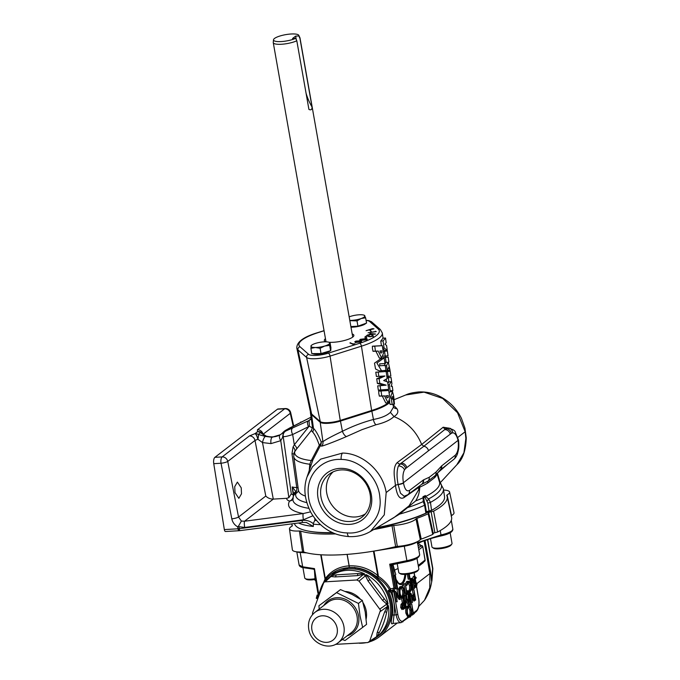 <?xml version="1.0" encoding="UTF-8"?>
<svg xmlns="http://www.w3.org/2000/svg" width="680" height="680" viewBox="0 0 680 680"><rect width="100%" height="100%" fill="white"/><g stroke="black" fill="none" stroke-linecap="round" stroke-linejoin="round"><path stroke-width="1.02" d="M455.269 455.217A5.219 4.564 52.2 0 1 453.696 459.442L440.156 470.058L435.157 475.617L428.077 481.066L421.473 484.44A5.219 4.667 -118.6 0 0 423.657 479.808L429.258 477.267L436.008 472.073L441.685 465.868L455.269 455.217C457.827 452.54 458.796 447.797 458.159 440.98L458.099 440.631C456.85 435.574 455.056 432.956 452.71 432.786A5.219 4.726 -92 0 0 447.822 428.017L447.822 428.017A5.219 4.726 -92 0 0 447.721 428.026L444.669 429.641L447.822 428.017C452.65 429.182 455.141 430.584 455.311 432.233L458.507 440.037A5.219 1.165 -11.6 0 1 458.099 440.631M429.258 477.267A5.219 4.692 -115.2 0 1 428.077 481.066A2.609 2.133 -121.2 0 0 427.652 482.962A2.609 2.133 -121.2 0 0 427.669 483.046A73.483 18.122 170 0 1 419.721 487.194L418.837 487.373A2.609 2.244 54.4 0 1 418.957 486.327M426.309 512.388L425.875 513.137L424.6 505.257A76.542 18.878 170 0 1 399.653 514.097L415.607 500.964C418.217 496.927 419.585 492.337 419.721 487.194A2.609 1.836 65.3 0 1 419.704 487.11A2.609 1.836 65.3 0 1 419.815 485.681M437.036 473.492A2.609 2.508 -162.7 0 0 437.087 473.833A73.483 18.122 170 0 1 434.656 477.658L427.669 483.046M436.008 472.073A5.219 4.394 -137.6 0 1 435.157 475.617A2.609 2.405 -137 0 0 434.656 477.658M381.625 350.948C382.245 352.554 381.854 353.175 380.46 352.793L379.984 350.965L381.863 350.854M381.242 353.048L380.46 352.793M388.025 395.769C388.646 397.366 388.254 397.987 386.844 397.613L386.368 395.786L388.263 395.675M387.634 397.868L386.844 397.613M379.618 365.78L385.245 365.406L385.942 370.345L381.514 370.719L376.907 363.026L383.07 358.598L384.285 358.555L384.982 363.536L379.627 363.859L379.839 365.789L384.37 365.483M388.067 402.815L384.523 395.853L381.76 396.015L381.08 390.873L388.705 390.473L389.912 397.962L388.067 402.815L385.764 402.951L382.457 396.414M381.76 396.015L379.346 396.151L378.811 393.644L378.666 391.017L381.08 390.873M381.675 357.995L378.156 351.033L375.436 351.195L374.748 346.052L382.304 345.652L383.512 353.141L381.675 357.995L379.372 358.13L376.091 351.628M375.436 351.186L373.031 351.33L372.495 348.815L372.351 346.197L374.748 346.052M310.454 411.927A41.233 10.175 -10 0 0 310.437 412.777A41.233 10.175 -10 0 0 311.559 414.673L320.203 422.254A13.855 3.417 -10 0 0 340.45 421.065L371.841 411.137A41.233 10.175 -10 0 0 389.708 402.509L390.133 404.455L392.19 404.404L390.839 396.296L392.522 391.637L393.669 396.176L394.476 404.175L393.414 396.491L392.275 396.678L392.675 399.423L392.64 398.259L393.168 398.14L394.009 404.226L392.19 404.404M389.708 402.509L389.266 402.534A40.749 10.056 -10 0 1 360.06 414.154M389.257 402.058A41.055 10.132 170 0 0 389.572 401.761L389.776 400.809M389.122 392.589L390.133 391.782L392.522 391.637M339.736 468.392A29.342 25.712 -127.6 0 0 318.01 497.956A29.342 25.712 -127.6 0 0 349.613 524.39A29.342 25.712 -127.6 0 0 371.339 494.827A29.342 25.712 -127.6 0 0 339.736 468.392M341.02 469.923A27.013 23.672 -127.6 0 0 330.14 473.543A27.013 23.672 -127.6 0 0 322.813 503.268A27.013 23.672 -127.6 0 0 350.115 521.483A27.013 23.672 -127.6 0 0 363.035 516.298A27.013 23.672 -127.6 0 0 367.719 486.812A27.013 23.672 -127.6 0 0 341.02 469.923M333.089 471.886A26.596 23.307 -127.6 0 0 329.29 500.777A26.596 23.307 -127.6 0 0 355.376 516.979A26.596 23.307 -127.6 0 0 365.398 513.867M235.008 492.609L234.736 486.625L237.388 482.094L241.23 487.815L241.494 493.808L238.841 498.338L235.008 492.609M365.849 323.349A9.52 2.346 170 0 1 353.056 327.139A9.52 2.346 170 0 1 350.99 327.173M296.811 40.783A13.566 3.349 170 0 1 281.444 44.259A13.566 3.349 170 0 1 273.258 42.627A13.566 3.349 170 0 1 273.25 42.398L273.504 39.797A12.869 3.171 -10 0 0 281.274 41.565A12.869 3.171 -10 0 0 295.707 38.335L296.811 40.783L308.916 109.42C311.032 110.381 312.077 109.573 312.043 107.007L299.94 38.377L298.834 35.93A12.869 3.171 -10 0 0 298.792 35.334A12.869 3.171 -10 0 0 291.1 34A12.869 3.171 -10 0 0 273.504 39.797M298.792 35.334L299.914 37.697A13.566 3.349 170 0 1 299.982 37.91A13.566 3.349 170 0 1 299.94 38.377M330.777 349.188L330.879 349.767A9.52 2.346 170 0 1 330.616 350.489M330.344 350.761A9.52 2.346 170 0 1 316.548 354.254A9.52 2.346 170 0 1 312.579 353.625M352.189 333.974A14.994 3.697 170 0 1 353.863 335.274A14.994 3.697 170 0 1 352.725 337.076A14.994 3.697 170 0 1 329.01 342.286M224.34 529.592L237.975 528.793A2.609 1.079 86.6 0 0 237.983 528.879A2.609 1.079 86.6 0 0 239.13 530.715L225.505 531.513A2.609 1.079 -93.4 0 1 224.357 529.678A2.609 1.079 -93.4 0 1 224.34 529.592L213.749 463.675A5.219 2.159 -93.4 0 1 214.897 457.334L277.431 409.207A5.219 2.159 -93.4 0 1 278.001 408.977L285.277 408.552A5.219 2.159 -93.4 0 0 284.699 408.782L277.431 409.207M425.391 495.541L425.043 496.808A2.609 0.773 37.2 0 1 424.464 496.009A73.848 18.215 170 0 0 425.391 495.541L425.637 496.485L428.578 498.958L430.466 502.367A76.542 18.878 170 0 0 443.428 488.81L444.541 496.8A76.253 18.81 170 0 1 431.553 510.34L430.466 502.367A2.609 0.663 172.2 0 1 427.796 502.988L424.906 497.131A2.609 0.62 41 0 1 424.209 496.128A73.848 18.215 170 0 1 423.963 496.256A73.848 18.215 170 0 1 422.994 496.714L423.58 497.531A2.609 2.286 127 0 1 423.963 496.256M332.562 532.593A76.253 18.81 170 0 1 294.423 523.524M313.301 524.161L313.335 526.465L306.433 522.486L302.736 522.444A2.609 0.451 82.6 0 1 302.048 520.557A2.609 0.451 82.6 0 1 302.03 520.472C306.204 519.885 309.935 520.931 313.225 523.6L313.301 524.161A76.542 18.878 170 0 0 320.552 524.663M307.062 476.901C303.161 488.096 304.538 500.123 311.185 513.009C316.88 522.248 323.901 528.726 332.256 532.448C336.421 534.608 342.031 535.993 349.078 536.596L349.078 536.596C357.187 536.962 364.539 535.117 371.144 531.054L393.899 517.65L409.046 505.869L418.642 489.821L418.837 487.373L404.048 497.565C399.823 499.919 396.958 495.864 395.462 485.392L394.298 475.906C393.754 469.217 394.8 464.721 397.426 462.425L421.659 444.465C416.287 431.23 407.056 421.931 393.983 416.585C390.209 420.087 384.234 422.807 376.031 424.753L361.93 429.675L346.519 436.543C336.498 440.946 322.915 446.097 321.708 446.106L320.229 445.901L312.876 459.918L307.062 476.901L312.451 466.812L320.722 459.111L342.516 453.067C362.712 453.194 383.027 471.546 386.172 492.541L384.285 514.862L370.404 531.505M448.417 463.556L437.385 473.101A2.609 2.321 -129.8 0 0 437.385 473.101L440.215 482.749M465.868 438.43L465.162 431.749L457.529 412.743L442.706 398.446L424.039 392.139L405.697 394.986C408.62 393.533 412.998 392.513 418.837 391.935C430.618 391.484 441.21 395.454 450.611 403.852C455.158 408.051 458.779 412.921 461.482 418.48L464.942 428.162L466.25 437.801A5.219 1.598 178.3 0 1 465.868 438.43L463.913 452.787L456.883 464.721L440.13 482.842M281.809 433.687L280.16 434.792L272.349 437.104L265.464 436.296L260.542 432.659L258.213 434.444A5.219 1.946 106.6 0 1 257.848 439.212A5.219 1.649 -104.9 0 0 255.127 433.576L257.457 431.783A5.219 4.734 -66.5 0 1 260.414 431.978L260.414 431.978A5.219 5.219 0 0 1 262.574 433.721L262.574 433.721A5.219 3.434 144.3 0 0 260.542 432.659A5.219 4.573 52.4 0 0 257.457 431.783L257.448 429.76L284.699 408.782A5.219 4.573 -127.6 0 1 290.284 413.312L263.041 434.274A5.219 4.573 -127.6 0 0 257.448 429.76M311.049 417.188L289.825 427.933L285.132 430.593L284.019 431.451L285.846 430.993A5.219 5.185 115.2 0 0 283.177 436.407L280.755 440.683L270.988 443.606L262.497 442.569L257.848 439.212L255.008 440.462L227.749 461.44A5.219 1.054 169 0 1 221.025 463.241A5.219 2.159 -93.4 0 1 222.165 456.909A5.219 4.573 52.4 0 1 227.749 461.44L238.535 517.029L265.786 496.052L255.008 440.462A5.219 4.573 52.4 0 0 249.424 435.931L255.127 433.576A5.219 4.573 52.4 0 1 258.213 434.444L265.285 436.433L272.136 437.274L280.015 434.911L281.69 433.78M281.656 433.806L284.019 431.451M347.327 532.916C366.588 534.557 382.594 517.905 379.899 497.76C378.751 478.057 360.179 459.476 341.164 459.433C322.15 458.329 306.017 474.623 308.32 494.708C309.332 514.624 328.262 532.806 347.327 532.916A5.219 2.023 -87.4 0 0 349.078 536.596M265.285 436.433A5.219 1.649 106.8 0 0 262.497 442.569L273.292 499.103C270.308 499.086 267.801 498.075 265.786 496.052M238.519 526.141L241.392 521.05L244.536 521.229A5.219 0.901 82.6 0 0 244.69 527.442L238.935 526.677L238.519 526.141L237.643 526.796L237.975 528.793L239.267 528.666A2.609 0.451 82.6 0 0 239.283 528.751A2.609 0.451 82.6 0 0 239.963 530.638L302.736 522.444M433.627 509.184A74.766 18.445 170 0 1 375.972 528.113M431.553 510.34L429.054 511.037A2.609 0.646 -10 0 0 428.995 511.037A74.766 18.445 170 0 1 426.462 512.295M430.508 538.688L431.962 546.933A10.191 2.516 -10 0 0 432.403 547.502A10.191 2.516 -10 0 0 438.098 548.156A10.191 2.516 -10 0 0 451.8 544.085A10.191 2.516 -10 0 0 452.021 543.396L450.16 532.814M451.8 544.085L450.993 545.164A9.171 2.261 170 0 1 438.66 548.828A9.171 2.261 170 0 1 433.534 548.241L432.403 547.502M302.923 567.621L304.75 577.991A10.191 2.516 -10 0 0 305.192 578.561A10.191 2.516 -10 0 0 308.431 579.241A10.191 2.516 -10 0 0 314.959 578.74M315.019 579.479A9.171 2.261 170 0 1 309.238 579.913A9.171 2.261 170 0 1 306.323 579.3L305.192 578.561M397.214 563.652L398.769 572.475A10.191 2.516 -10 0 0 399.211 573.044A10.191 2.516 -10 0 0 401.752 573.69A10.191 2.516 -10 0 0 411.663 572.679A10.191 2.516 -10 0 0 418.616 569.627A10.191 2.516 -10 0 0 418.837 568.939L416.967 558.356M418.616 569.627L417.8 570.707A9.171 2.261 170 0 1 411.553 573.452A9.171 2.261 170 0 1 402.628 574.362A9.171 2.261 170 0 1 400.341 573.784L399.211 573.044M364.463 574.2L357.391 575.629L335.163 576.929L330.956 576.521L331.339 575.773L336.115 574.855L357.637 573.588L364.548 573.827L363.834 574.77L364.879 575.288L366.129 574.608L388.059 603.832L387.073 604.869L387.277 606.016L388.365 605.565L386.656 612.263C385.135 619.659 382.704 626.399 379.346 632.468L377.085 636.744L375.02 638.206M312.536 614.584L312.536 612.927L323.85 582.369L325.125 581.833L356.796 579.981L359.065 581.102L380.511 610.198L369.656 641.189L367.829 642.558L335.529 644.36M376.575 637.101L377.094 632.817L384.642 611.949L387.991 605.548M375.624 637.832L376.881 636.998A38.276 33.541 -127.6 0 0 390.056 603.389A38.276 33.541 -127.6 0 0 365.789 572.16A38.276 33.541 -127.6 0 0 330.284 576.453L328.695 577.873A38.123 33.405 52.4 0 1 330.072 576.725L329.851 576.92M392.947 623.441L392.87 623.5C390.957 624.886 390.787 622.106 392.351 615.162C393.584 606.823 392.181 598.655 388.161 590.648L389.47 589.645C386.572 584.86 382.67 580.839 377.757 577.601L376.635 576.767C368.195 570.069 358.964 566.976 348.942 567.477L331.143 574.082A39.559 34.663 -127.6 0 0 319.736 591.932M359.219 643.229A39.559 34.663 -127.6 0 0 361.93 643.178A39.559 34.663 -127.6 0 0 366.205 642.651M369.393 641.877A39.559 34.663 -127.6 0 0 379.398 636.777A39.559 34.663 -127.6 0 0 388.161 593.368A39.559 34.663 -127.6 0 0 348.619 567.673A39.559 34.663 -127.6 0 0 331.143 574.082M418.71 606.5L424.473 600.304L429.769 587.809L429.887 573.563L416.925 583.534M417.528 542.623L441.031 534.931C446.08 533.774 449.684 532.423 451.843 530.876L452.871 529.295L451.299 520.37M393.236 565.539L395.769 574.549L395.267 574.932L397.613 588.208L396.95 588.718L394.604 575.442L394.111 575.824L393.236 565.539L391.255 565.99L389.716 564.188L406.827 560.685C412.335 559.512 416.279 558.093 418.65 556.418L419.688 554.837L417.367 541.713M332.299 595.68L333.217 594.975A21.735 19.049 52.4 0 1 334.118 594.328M319.192 609.059L318.928 605.752L336.566 592.62L358.436 603.432L360.017 615.817L362.652 627.385L345.015 640.517L342.337 639.514M388.475 402.73A41.055 10.132 170 0 1 388.263 402.892A41.055 10.132 170 0 1 371.637 410.49L340.247 420.418A13.668 3.375 170 0 1 320.263 421.591L311.627 414.01A41.055 10.132 170 0 1 310.53 412.301L296.811 348.083A43.418 10.71 170 0 0 297.968 349.894L311.627 414.01M388.705 390.473L386.512 390.626M378.309 390.107L377.714 385.875L383.885 385.288L377.375 383.444L376.72 378.802L382.653 376.116L376.388 376.482L375.793 372.215L386.138 371.493L387.149 378.599L383.69 380.562L387.634 381.947L388.688 389.368L378.309 390.107M381.99 370.685L379.176 370.855L375.547 368.993L374.501 363.162L380.783 358.734L383.07 358.598M382.304 345.661L380.111 345.805M383.061 340.944L385.534 338.028L386.18 342.661L384.94 344.19L386.572 345.44L387.251 350.319L384.055 347.93L383.061 340.944L380.766 341.079L383.044 338.173L382.33 333.004A43.418 10.71 170 0 1 379.015 338.138A43.418 10.71 170 0 1 361.437 346.179L371.637 410.49M385.534 338.028L383.044 338.173M387.251 350.319L384.761 350.472L382.849 348.585M384.055 347.93L382.755 348.007M385.416 357.45L388.212 357.161L388.892 362.006L388.331 362.236L390.065 370.438L388.781 367.268L387.32 370.778L386.572 365.534L388.144 362.329L386.113 362.304L385.416 357.45L383.12 357.578L385.713 357.306L385.543 356.031M388.212 357.161L385.713 357.306M388.144 362.329L384.846 362.44M386.113 362.304L384.837 362.38M386.572 365.534L385.296 365.611M384.276 365.67L385.781 362.466M387.32 370.778L385.024 370.914L384.957 370.447M390.065 370.438L387.532 370.379M384.531 351.279L387.345 350.965L388.025 355.81L385.22 356.056L384.531 351.279L383.256 351.356M387.345 350.965L384.854 351.109L384.761 350.472M383.256 351.322L384.854 351.109M385.22 356.056L383.333 356.167M387.43 371.552L390.175 371.238L390.855 376.082L388.11 376.329L387.43 371.552L386.155 371.62M390.175 371.238L387.676 371.382L387.566 370.583M386.147 371.586L387.676 371.382M388.11 376.329L386.835 376.405M388.297 377.621L391.051 377.459L391.918 383.648L391.17 386.385L392.284 386.257L392.887 390.592L390.167 390.728L389.308 384.736L391.153 381.607L388.918 381.981L388.297 377.621L387.022 377.697L388.543 377.604L388.365 376.312M388.918 381.981L387.642 382.058M389.308 384.736L388.042 384.812M387.88 383.699L388.688 381.999M392.887 390.592L390.167 390.728M392.284 386.257L391.212 386.317M380.724 389.963L380.128 385.73L386.18 385.161L379.788 383.299L379.134 378.666L384.948 375.989L378.802 376.337L378.207 372.07L375.793 372.215M378.207 372.07L386.138 371.493M384.948 375.989L382.653 376.116M378.802 376.337L376.388 376.482M379.134 378.666L376.72 378.802M386.18 385.161L383.885 385.288M379.788 383.299L377.375 383.444M380.128 385.73L377.714 385.875M381.429 345.712L380.766 341.079M383.265 358.589L383.12 357.578M387.829 390.524L387.668 389.453M386.537 381.514L386.206 379.202M311.236 413.627A40.749 10.056 -10 0 0 313.131 415.335M310.437 412.777L312.392 426.692A41.735 10.293 -10 0 0 313.471 428.281C315.86 430.686 318.41 435.192 321.13 441.813L322.923 441.677C326.034 439.399 332.537 435.931 342.423 431.273C352.503 426.232 362.839 422.297 373.456 419.466C381.31 417.996 386.962 415.633 390.397 412.361L393.44 407.201M417.562 541.552A14.781 3.647 170 0 1 402.959 546.414L373.983 551.106L378.445 576.376C383.486 579.742 387.506 583.908 390.481 588.863L395.114 587.877L394.238 591.37L395.428 591.303L397.171 601.74L396.1 593.292L400.358 599.284L398.531 588.914L399.594 597.346L395.428 591.303M389.207 548.479L383.469 549.338M323.468 582.76L325.312 578.535C331.194 570.758 339.125 566.534 349.103 565.862L349.18 565.854C359.533 565.335 369.061 568.539 377.774 575.458L373.422 551.165M373.49 551.165L373.983 551.106M362.652 627.385L366.571 624.376L365.202 611.83L362.346 600.423L352.155 594.447L340.484 589.611L318.928 605.752M336.566 592.62L340.484 589.611M358.436 603.432L362.346 600.423M345.491 591.49A21.735 19.049 52.4 0 1 360.324 599.088M363.06 602.744A21.735 19.049 52.4 0 1 366.154 618.91M402.543 608.039L403.172 607.554L402.688 604.851M401.548 596.623C402.602 595.535 402.934 593.597 402.569 590.81L401.149 587.809M413.355 599.717L413.984 599.233L413.508 596.53M408.867 615.961C409.912 614.873 410.252 612.935 409.887 610.147L408.467 607.146M404.353 607.486L403.597 608.073L402.237 607.155L403.741 604.027L404.353 607.486L403.172 607.554M402.602 608.133L403.597 608.073L403.002 608.37M402.212 596.768L402.73 596.547C401.6 597.176 400.732 596.182 400.146 593.572C399.772 590.759 400.12 588.829 401.183 587.775C402.313 587.146 403.163 588.14 403.75 590.733C404.124 593.529 403.784 595.467 402.73 596.547L401.633 596.615M403.75 590.733L402.569 590.81M401.183 587.775L401.736 587.545M415.166 599.165L414.409 599.751L413.058 598.833L413.822 596.241L414.553 595.706L415.166 599.165L413.984 599.233M413.414 599.811L414.409 599.751L413.814 600.049M409.522 616.106L410.048 615.893C408.909 616.513 408.051 615.519 407.456 612.909C407.082 610.096 407.43 608.167 408.501 607.112C409.624 606.492 410.482 607.478 411.069 610.079C411.442 612.867 411.102 614.805 410.048 615.893L408.952 615.952M411.069 610.079L409.887 610.147M408.501 607.112L409.054 606.883M396.049 579.335L398.344 582.854A13.09 5.415 86.6 0 0 404.88 574.404M409.232 573.928L410.057 578.629L409.394 579.139L408.501 574.048M409.81 593.623L411.12 594.864L412.479 602.446L411.749 595.892L411.281 593.767L409.606 592.577C408.731 593.7 408.561 595.493 409.088 597.941L410.558 603.917L409.224 596.062L410.108 593.504M408.892 592.45L409.36 592.586M408.034 594.082L408.587 602.157L405.764 595.833L405.493 604.512L403.784 597.354L403.41 597.644L405.79 607.588L406.053 597.729L409.317 604.877L408.034 594.082L407.039 594.141M404.914 608.269L403.087 597.89L403.554 602.965L402.237 604.18L401.872 607.444L403.129 609.458L404.914 608.269M402.942 597.601C404.2 596.25 404.6 593.861 404.124 590.444C403.41 587.222 402.365 585.981 400.988 586.721C399.704 588.056 399.304 590.427 399.772 593.852C400.486 597.125 401.54 598.375 402.942 597.601L402.279 597.941M401.659 586.449L399.798 586.789L401.659 586.449M405.739 595.144L403.911 584.766L405.739 595.144M407.847 592.314L406.946 593.011L405.305 583.703L406.572 593.292L405.671 593.988L405.858 595.051L408.034 593.376L407.847 592.314L406.835 592.373M408 582.531C409.156 581.817 410.031 582.803 410.635 585.471C411.009 588.302 410.652 590.24 409.572 591.285L407.762 590.716L407.55 591.591L409.743 592.365C411.051 591.09 411.485 588.727 411.017 585.259L409.844 581.969L407.813 581.468L406.394 585.029L406.827 585.404L408.629 582.267M407.839 592.739L409.743 592.365M408.552 581.154L406.623 581.536L408.552 581.154M408.374 591.37L408.96 591.54M411.868 579.556L413.176 580.796L414.536 588.379L413.805 581.825L413.346 579.692L411.663 578.501C410.796 579.632 410.618 581.417 411.145 583.873L412.25 590.138L412.624 589.849L411.281 581.995L412.165 579.437M412.131 578.306L410.474 578.578L412.131 578.306M415.726 599.947L413.899 589.568L414.366 594.643L413.049 595.858L412.683 599.123L413.942 601.137L415.726 599.947M414.256 612.357L413.346 613.045L411.706 603.738L412.981 613.335L412.072 614.031L412.258 615.094L414.443 613.419L414.256 612.357L413.236 612.417M410.252 616.938C411.519 615.587 411.918 613.198 411.442 609.79C410.728 606.56 409.683 605.327 408.298 606.067C407.023 607.393 406.615 609.773 407.091 613.19C407.804 616.462 408.858 617.712 410.252 616.938L408.306 617.304M408.969 605.787L407.116 606.135L408.969 605.787M415.846 586.143L415.25 585.412L415.021 586.304L416.44 587.214L417.036 584.01L414.23 579.734L414.732 577.354L415.947 578.383L416.202 577.583L414.545 576.292L413.848 580.006L416.67 584.332L416.075 586.211M414.894 576.138L413.355 576.36L414.894 576.138M414.783 587.392L416.44 587.214M412.582 578.45L413.355 576.36M415.421 582.598L413.907 582.394M416.16 583.202L414.23 582.675M416.67 584.332L415.48 584.409L414.97 583.279M415.106 586.185L415.48 584.409M415.25 585.412L414.443 585.454M415.021 586.304L414.596 586.33M415.947 578.383L414.757 578.45L414.4 577.813M411.706 603.738L410.541 603.806M411.341 604.027L410.346 604.087M412.981 613.335L411.791 613.402L411.647 612.578M410.737 607.418L410.168 604.206M412.072 614.031L411.519 614.065M407.091 613.19L405.9 613.258C405.433 609.841 405.832 607.461 407.116 606.135M397.171 601.74L395.981 601.808L394.238 591.37M395.344 591.37L390.839 592.246C394.094 599.811 395.148 607.435 394 615.119L393.125 623.203M400.282 599.343L399.1 599.412L396.525 595.688M398.531 588.914L397.35 588.982L398.157 589.203M397.987 595.017L396.975 589.271M393.482 575.866L395.76 588.787L396.95 588.718M407.328 574.209L408.212 579.207L409.394 579.139M407.719 594.099L407.864 593.504M408 593.181L408.34 592.705M410.193 604.206L409.241 604.256M411.12 594.864L409.938 594.932L409.555 593.938M412.479 602.446L411.289 602.514L409.938 594.932M405.764 595.833L404.575 595.901L405.679 595.901M404.404 599.972L404.49 595.969M403.784 597.354L403.163 597.388M403.41 597.644L402.824 597.678M405.79 607.588L404.804 607.648M409.267 604.919L408.076 604.987L405.994 600.321M407.66 594.371L406.666 594.431M406.963 598.519L406.487 594.567M403.554 602.965L402.373 603.033L401.523 598.247L403.087 597.89M402.713 598.179L401.523 598.247M402.237 604.18L401.047 604.248L402.373 603.033M401.872 607.444L400.681 607.52L401.047 604.248M401.94 609.535L400.681 607.52M398.591 589.262L399.798 586.789M402.245 597.89L400.036 597.457M405.374 595.425L404.124 595.153M402.679 586.959L402.356 585.123L403.911 584.766M403.546 585.055L402.356 585.123M404.931 583.984L404.115 583.771L405.305 583.703M403.869 584.774L403.741 584.06M406.572 593.292L405.433 593.36M405.365 584.043L406.623 581.536M406.394 585.029L405.543 585.081M406.827 585.404L405.611 585.446M410.635 585.471L409.453 585.548L408.025 582.513M408.391 591.354C409.471 590.308 409.819 588.37 409.453 585.548M407.762 590.716L406.563 590.843M407.55 591.591L406.7 591.642M409.675 581.748L410.474 578.578M412.25 590.138L411 589.875M413.176 580.796L411.995 580.865L411.613 579.87M414.536 588.379L413.346 588.446L411.995 580.865M414.366 594.643L413.185 594.711L412.361 590.044M413.525 589.858L412.53 589.917M413.049 595.858L411.859 595.927L413.185 594.711M413.899 589.568L412.599 589.73M391.723 565.862A1.3 1.139 52.4 0 1 392.113 564.757L392.113 564.757A1.3 1.139 52.4 0 1 392.275 564.655M317.458 598.544L316.26 598.332L317.126 595.093L317.781 594.923M315.664 580.431L317.942 593.351L318.444 593.325M317.126 595.093L317.602 595.06M316.234 580.397L315.103 580.457L314.432 570.163M392.989 565.556L392.887 564.969L392.054 565.615L392.853 575.059L391.255 565.99A1.3 1.181 101.1 0 1 392.19 564.663L407.039 561.612M392.853 575.059L392.912 575.9L394.111 575.824M394.459 591.209A1.3 1.139 52.4 0 0 393.048 590.027L390.397 590.69L390.464 592.203L388.161 590.648L392.402 590.529L393.966 588.268L389.716 564.188L392.19 564.663M412.258 615.094L411.281 615.154M408.833 617.27L401.064 622.65A10.914 4.513 -93.4 0 1 396.194 614.975L392.164 592.152A1.3 0.501 86.1 0 1 392.402 590.529A1.3 1.139 52.4 0 1 393.805 591.702L397.834 614.524A9.605 3.978 86.6 0 0 403.113 620.865L407.881 617.202L405.9 613.258M407.881 617.202L408.901 617.024M421.727 545.7A1.3 0.57 89.4 0 0 421.481 545.581L421.481 545.581A1.3 0.57 89.4 0 0 421.32 545.64A1.3 1.139 52.4 0 1 422.688 546.822L418.795 549.806M354.671 567.307L355.394 568.284M316.26 598.332L317.407 598.264M314.373 569.729A1.3 1.181 -78.9 0 0 313.65 569.27L314.475 568.599L318.793 594.371A1.3 1.139 -129.8 0 0 318.206 594.601A1.3 1.139 -127.6 0 1 318.784 594.388L318.138 594.881A1.3 1.139 -127.6 0 0 317.56 595.093A1.3 1.3 0 0 0 317.075 596.351L317.815 596.513L318.036 597.737M318.826 594.048A1.3 0.909 -157.3 0 0 318.249 594.49L318.249 594.49A1.3 0.909 -157.3 0 0 318.214 594.592M303.433 567.707C300.9 567.298 299.464 566.406 299.124 565.029L302.685 566.797A1.3 0.952 98.7 0 0 303.433 567.707L313.726 569.177L314.406 570.001L318.376 592.527L318.147 594.652M300.161 552.457L302.685 566.797L314.475 568.599L314.619 570.486M391.068 590.623A1.3 0.501 86.1 0 0 390.839 592.246L390.464 592.203M417.681 543.473L418.65 542.954M425.034 540.481L430.729 572.755L431.57 581.179L432.616 568.718L427.482 539.639M430.661 572.654L429.887 573.563L424.107 540.812M432.846 568.616L431.953 580.457L432.846 568.599L427.728 539.563L432.616 568.718M376.635 576.767L377.774 575.458L378.445 576.376L377.757 577.601M389.47 589.645L390.481 588.863L390.736 590.427A1.3 1.139 52.4 0 1 389.47 589.645M418.396 566.44L423.113 562.81A1.3 1.139 52.4 0 1 423.096 562.479M421.311 546.185L419.875 544.467A1.3 1.139 -127.6 0 0 421.243 545.64L418.447 547.791M424.473 600.304C427.822 595.272 430.083 589.858 431.256 584.06L431.953 580.457L424.94 540.515M321.122 554.795L325.312 578.535A1.3 0.637 -143.9 0 1 325.865 579.292M320.714 554.769L325.082 579.505A1.3 0.918 -149.6 0 1 325.329 579.981M397.834 614.524L394 615.119A1.3 0.468 9 0 0 392.351 615.162M387.778 604.325L386.793 604.154A2.609 1.479 119.1 0 1 387.013 602.718M380.418 611.465L387.234 606.637A2.609 0.654 -148.7 0 0 387.838 607.402M369.656 641.189L376.278 636.931A2.609 2.312 175.5 0 1 377.51 635.962M329.366 577.371L330.863 576.164M325.125 581.833L330.956 576.521A2.609 2.295 111.5 0 0 332.223 575.603M356.796 579.981L363.214 574.634A2.609 0.663 74.7 0 1 362.644 573.827M379.975 608.974L386.793 604.154L382.602 600.406L367.931 580.847L365.491 575.756L365.585 574.753M359.065 581.102L365.491 575.756A2.609 1.454 167 0 0 366.92 575.943M291.813 523.863A78.871 19.456 -10 0 0 291.839 524.059A78.871 19.456 -10 0 0 292.357 525.657L291.983 526.15A16.711 4.122 -10 0 0 289.476 528.929A16.711 4.122 -10 0 0 299.396 530.986L300.653 531.071A78.871 19.456 -10 0 0 335.767 533.894M373.541 529.584A78.871 19.456 -10 0 0 392.02 525.716L393.737 525.453A16.711 4.122 -10 0 0 415.981 518.874L416.916 518.356A78.871 19.456 -10 0 0 428.179 513.799L428.629 513.06L428.179 513.799L432.735 534.429A79.636 19.643 170 0 1 421.226 539.104L420.308 539.606A17.476 4.309 170 0 1 397.324 546.406L395.649 546.66A79.636 19.643 170 0 1 303.764 552.049L302.549 551.956L299.396 530.986M428.629 513.06A2.414 0.595 170 0 1 428.459 512.89A2.414 0.595 170 0 1 431.146 511.819L433.594 511.139A78.871 19.456 -10 0 0 447.185 496.672A78.871 19.456 -10 0 0 446.726 495.406L447.1 494.921A16.711 4.122 -10 0 0 449.599 492.065A16.711 4.122 -10 0 0 443.606 490.042M446.726 495.406L447.1 494.921L451.52 515.593L451.163 516.069M333.081 532.822A74.766 18.445 170 0 1 308.856 531.182M300.653 531.071L303.764 552.049M395.649 546.66L392.02 525.716M393.737 525.453L397.324 546.406M420.308 539.606L415.981 518.874M416.916 518.356L421.226 539.104M432.735 534.429L433.05 533.638M433.194 533.171L434.868 532.746L431.146 511.819M433.594 511.139L437.58 532.04L434.868 532.746M447.185 496.672L451.588 517.276A79.636 19.643 170 0 1 437.58 532.04M449.599 492.065L454.002 512.678A17.476 4.309 170 0 1 451.52 515.593M302.549 551.956A17.476 4.309 170 0 1 292.383 549.806L289.476 528.929M306.808 552.883L300.058 552.449A14.781 3.647 170 0 1 296.574 551.82M428.995 511.037A2.609 0.646 -10 0 0 426.385 511.827M425.875 513.137A76.253 18.81 170 0 1 376.737 527.654M427.125 501.287L428.578 498.958A75.208 18.555 -10 0 0 440.087 482.706L439.62 482.486A73.882 18.224 -10 0 1 425.637 496.485A2.609 0.739 165.5 0 1 425.043 496.808L424.906 497.131A2.609 0.646 -10 0 0 423.691 497.735L423.58 497.531A2.609 0.433 -8.5 0 1 423.138 497.717L422.994 496.714M424.32 501.848L423.691 497.735A2.609 2.38 131.4 0 1 424.209 496.128A73.848 18.215 170 0 0 424.464 496.009M426.513 512.575L425.229 504.645A2.609 0.731 -9.1 0 1 424.6 505.257L423.224 501.602L423.138 497.717A73.882 18.224 -10 0 1 415.607 500.964M407.822 507.535A75.208 18.555 -10 0 0 423.224 501.602A2.609 1.309 -23 0 1 424.473 502.163L424.125 500.905M386.172 492.541L395.462 485.392A2.609 0.646 170 0 1 398.131 484.551A5.219 1.317 -7.9 0 0 403.495 483.055C404.745 489.396 406.733 491.861 409.479 490.458L423.113 480.165A5.219 4.581 -126.8 0 1 421.464 484.449L407.873 494.708L404.158 496.23L400.486 493.221L398.131 484.551C396.618 476.841 396.703 470.662 398.378 466.004L400.019 464.006L423.87 446.258L444.669 429.641A5.219 4.573 -127.6 0 1 450.254 434.171L428.502 450.738C427.83 448.264 426.284 446.777 423.87 446.258L421.659 444.465L443.173 427.219L450.5 428.425M428.502 450.738L406.759 467.644A5.219 4.573 -127.6 0 0 401.175 463.114L398.378 466.004A5.219 4.046 29.5 0 1 404.481 469.897C402.857 473.127 402.5 477.394 403.435 482.706L458.507 440.037M403.435 482.706A5.219 1.258 -12.1 0 1 398.131 484.551L403.495 483.055M440.087 470.118A5.219 4.446 -135.2 0 0 441.159 466.335M437.385 473.101L437.087 473.833L439.62 482.486M312.392 426.692L312.281 427.899L309.425 426.25L309.026 420.537A5.219 5.04 -137.6 0 0 310.42 419.475L311.338 417.767M313.225 523.6L314.968 520.09L314.678 518.254M440.087 482.706L443.428 488.81M309.425 426.25L292.663 434.52C287.266 436.339 284.104 436.968 283.177 436.407L291.303 493.782L288.856 497.683L280.755 440.683A5.219 2.431 59.6 0 1 280.015 434.911M285.846 430.993L309.026 420.537L310.93 418.786M308.176 420.937A5.219 2.414 64.4 0 0 308.618 426.878L294.312 444.779A5.219 2.337 -142 0 1 296.539 449.114L294.125 452.548L293.76 456.646L298.46 490.331A66.496 16.405 -10 0 0 305.388 496.077M292.221 428.578A5.219 2.414 64.4 0 0 292.663 434.52L294.312 444.779L293.054 446.973A5.219 2.703 -141.5 0 1 294.797 451.341A63.75 15.725 -10 0 0 311.278 460.555L319.32 445.221L320.229 445.901A5.219 5.117 -103.1 0 0 321.13 441.813A5.219 3.799 -23.1 0 1 319.32 445.221C317.041 438.736 314.806 434.316 312.596 431.962A43.257 10.668 170 0 1 311.482 430.312L296.539 449.114M283.5 431.911L282.608 437.036M289.825 427.933A5.219 2.558 -121.1 0 0 289.587 428.043L289.587 428.043A5.219 2.558 -121.1 0 0 289.382 428.196M300.543 422.186A5.219 2.525 -115.4 0 1 300.764 422.05A5.219 2.525 -115.4 0 1 301.002 421.966M262.574 433.721L266.152 436.075A5.219 1.547 106.3 0 0 265.464 436.296M293.632 425.714L290.666 412.607A5.219 1.369 167.2 0 1 290.284 413.312L293.156 425.977M293.624 494.411A5.219 3.188 3.6 0 1 293.624 494.224L292.162 486.931L296.047 491.742L295.902 493.45A70.099 17.289 -10 0 0 306.765 502.613M293.599 494.793A5.219 3.375 4.1 0 1 293.599 494.598L293.624 494.224A5.219 3.188 3.6 0 1 296.047 491.742M298.46 490.331L298.46 490.51A5.219 5.015 17 0 1 295.902 493.45A5.219 5.015 17 0 0 293.335 496.425L293.599 494.598A5.219 3.375 4.1 0 1 296.149 491.954A5.219 3.341 -87.7 0 0 296.743 487.568L291.983 453.738A5.219 1.216 172.2 0 1 293.769 454.113M293.573 494.998A5.219 3.629 4.8 0 1 296.123 492.192M273.292 499.103L244.536 521.229L303.229 513.562A5.219 0.901 82.6 0 0 303.382 519.775L244.69 527.442M291.303 493.782A18.963 4.675 -10 0 0 293.267 494.879A5.219 4.547 -73.2 0 1 289.595 501.05A78.786 19.431 170 0 0 303.229 513.562L310.42 511.887M237.643 526.796C234.532 525.019 232.594 522.359 231.803 518.84A5.219 1.054 -11 0 0 238.535 517.029L241.392 521.05M392.955 404.566L396.916 408.68C398.777 411.621 397.8 414.256 393.983 416.585L390.397 412.361M340.45 421.065L342.423 431.273A5.219 2.218 -115.7 0 0 346.519 436.543M320.203 422.254L322.923 441.677A5.219 5.108 -86.5 0 1 321.708 446.106M309.273 470.45L309.757 464.227L311.278 460.555A5.219 1.785 -159.9 0 0 312.876 459.918M312.281 427.899L311.482 430.312M293.76 456.646A65.272 16.099 170 0 0 309.757 464.227A5.219 2.737 -169.9 0 1 310.913 465.63M293.054 446.973L291.983 453.738M293.565 495.006A5.219 1.266 172.2 0 0 293.267 494.879L292.162 486.931A18.674 4.607 -10 0 0 296.743 487.568A5.219 1.216 172.2 0 1 298.103 487.789M399.653 514.097L388.263 520.88M315.579 519.409L314.968 520.09M288.856 497.683L286.748 498.312A24.174 5.967 170 0 0 289.595 501.05A5.219 4.947 -149.4 0 0 292.885 499.205M286.748 498.312L273.453 499.086M429.054 511.037L427.796 502.988M326.128 341.819A14.994 3.697 170 0 1 324.326 340.484A14.994 3.697 170 0 1 325.465 338.683M370.013 330.777L371.272 331.287L370.013 330.777M370.03 333.506L375.53 334.033L367.31 335.036L369.317 334.594L370.03 333.506L370.183 334.356M366.716 337.365L365.083 338.274L366.767 337.654M355.759 341.105L360.4 340.816L361.641 341.343L360.629 342.057L355.912 342.363L354.722 341.836L355.801 341.343M354.611 343.663L353.013 344.309L349.885 342.941L353.447 343.978L354.611 343.663M360.536 340.247L360.366 339.311L365.355 338.708C367.217 338.75 367.65 339.099 366.648 339.736L361.599 340.365C359.754 340.306 359.346 339.957 360.366 339.311L359.712 339.873M367.285 339.192L366.648 339.736M372.819 336.26L371.986 335.257L373.456 335.92L370.251 336.787L366.971 335.979L364.795 337.135L366.936 335.495L370.541 336.558L372.921 335.716L373.142 336.957M375.368 331.228L376.219 331.611L368.126 332.8L375.402 331.543M372.462 328.652L373.957 328.822L366.078 330.684L372.462 328.652M350.727 343.306L350.625 342.745M360.204 342.184L360.868 341.471L361.08 342.712M360.162 341.972C361.131 341.479 360.995 341.164 359.771 341.028L356.15 341.19L355.572 341.836L360.162 341.972M355.657 342.312L355.674 342.933M366.103 339.94L366.495 339.32L366.707 340.57M366.061 339.702C366.732 339.209 366.316 338.954 364.82 338.938L360.885 339.354L360.774 339.94L366.061 339.702M360.833 340.298L360.885 339.354M367.03 336.005L366.936 335.495M369.393 335.045L369.317 334.594M370.524 333.837L370.082 334.5L373.413 334.109L370.524 333.837M370.804 331.389L370.668 330.642M311.262 345.534L310.896 348.339L315.358 347.497A9.52 2.346 170 0 1 310.938 346.12A9.52 2.346 170 0 1 311.721 345.117A9.52 2.346 170 0 1 315.894 343.281A9.52 2.346 170 0 1 325.278 341.81A9.52 2.346 170 0 1 328.55 342.15A9.52 2.346 170 0 1 329.698 343.179A9.52 2.346 170 0 1 324.734 346.026L329.655 345.398L330.021 342.592L328.55 342.15M315.358 347.497A9.52 2.346 -10 0 0 324.734 346.026L320.101 348.271L315.358 347.497M330.021 342.592L330.947 347.879L330.591 350.684L321.028 353.558L311.831 353.625L310.896 348.339M321.028 353.558L320.101 348.271M330.591 350.684L329.655 345.398M295.707 38.335L292.519 38.522L295.647 36.117L296.242 39.525M295.647 36.117L298.834 35.93M306.06 93.219A54.332 47.617 -127.6 0 0 312.043 107.007M349.834 320.637L357 320.892L357.935 326.179L366.562 323.094L365.627 317.806L364.267 315.299M357 320.892L361.173 318.537L365.627 317.806M357.935 326.179L350.888 326.596M349.171 316.863A9.52 2.346 170 0 1 349.826 316.616A9.52 2.346 170 0 1 359.133 314.78A9.52 2.346 170 0 1 363.732 315.078A9.52 2.346 170 0 1 364.803 315.741A9.52 2.346 170 0 1 361.173 318.537A9.52 2.346 -10 0 1 351.866 320.374A9.52 2.346 170 0 1 349.792 320.416M391.247 404.387L390.133 404.455M324.062 330.752L318.529 332.503A40.817 10.064 -10 0 0 300.007 346.757L308.644 354.339A13.43 3.315 -10 0 0 328.278 353.183L359.669 343.255A40.817 10.064 -10 0 0 376.193 335.699A40.817 10.064 -10 0 0 378.19 329.001A2.609 2.482 -48.7 0 1 380.35 329.528L382.33 333.004M313.335 526.465A76.457 18.861 170 0 1 298.503 522.988M457.818 437.401L465.162 431.749M342.516 453.067A5.219 2.04 91.8 0 0 341.164 459.433M255.008 433.602A5.219 1.708 74.9 0 1 257.788 439.221M270.988 443.606A5.219 2.159 -93.4 0 1 272.136 437.274M239.734 530.578A2.609 0.773 -95.5 0 1 239.547 530.681A2.609 0.773 -95.5 0 1 238.603 528.742M239.963 530.638L239.13 530.715A2.609 1.079 86.6 0 0 239.369 530.638M238.935 526.677L239.267 528.666L302.03 520.472M388.365 605.565A38.123 33.405 52.4 0 1 377.085 636.744M338.19 642.702L351.339 632.587A19.125 16.762 -127.6 0 0 357.051 616.412A19.125 16.762 -127.6 0 0 345.457 601.06A19.125 16.762 -127.6 0 0 328.006 602.276L314.865 612.391A19.125 16.762 52.4 0 1 332.316 611.175A19.125 16.762 52.4 0 1 343.91 626.527A19.125 16.762 52.4 0 1 338.19 642.702C328.049 651.151 310.522 642.659 308.754 629.196C307.717 622.285 309.757 616.683 314.865 612.391M323.825 605.498A20.273 17.765 52.4 0 1 343.23 598.494A20.273 17.765 52.4 0 1 358.589 615.969A20.273 17.765 52.4 0 1 347.157 635.808M311.899 629.825A13.906 12.189 -127.6 0 0 326.876 642.354A13.906 12.189 -127.6 0 0 337.178 628.337A13.906 12.189 -127.6 0 0 322.192 615.808A13.906 12.189 -127.6 0 0 311.899 629.825M376.031 424.753A5.219 2.457 -103.5 0 1 373.456 419.466L371.841 411.137M394.553 570.231A16.515 4.072 170 0 1 398.08 568.565M392.887 564.969L392.887 564.969A1.3 1.139 52.4 0 1 392.878 564.544M405.79 574.354A14.127 5.848 -93.4 0 1 402.024 584.171A14.127 5.848 -93.4 0 1 396.185 580.142M409.088 597.941L408.501 597.975M411.383 596.233L410.193 596.3M403.257 603.194L402.075 603.262M411.145 583.873L410.712 583.899M413.44 582.156L412.258 582.233M414.069 594.873L412.887 594.94M418.336 566.142L424.651 561.281A1.3 1.139 -127.6 0 0 425.043 560.175L422.781 546.66L425.136 560.023L418.217 565.428M424.991 559.912L425.136 560.023A1.3 1.3 0 0 1 424.651 561.281M422.603 546.542L422.781 546.66A1.3 1.3 0 0 0 421.49 545.581L418.455 547.851M414.664 576.156L414.06 572.738M414.171 612.357L416.559 610.521A9.605 3.978 86.6 0 0 418.608 598.527L416.585 587.069M415.65 581.765L415.063 578.433M392.998 575.892L395.114 587.877M404.277 546.202L407.056 561.604M440.258 530.553L441.159 535.865M318.971 594.847L318.138 594.881A1.3 0.578 87.2 0 0 317.815 596.513L318.486 596.479M319.49 592.764L318.376 592.527M402.73 621.971A1.3 1.139 -127.6 0 0 403.113 620.865M418.565 598.264L418.71 598.375C419.62 604.452 418.778 608.872 416.168 611.626A1.3 1.139 -127.6 0 0 416.559 610.521M416.687 586.933L418.608 598.527M421.43 545.59L420.894 545.419L421.209 546.346M348.78 567.486A1.3 0.578 -92.9 0 0 349.103 565.862L347.08 554.387M347.157 554.379L349.18 565.854A1.3 0.501 -93.8 0 1 348.942 567.477M423.113 562.81L423.529 562.148M418.098 545.836L419.875 544.467M420.231 542.334L417.809 544.204M331.339 575.773A38.123 33.405 52.4 0 1 364.548 573.827M366.129 574.608A38.123 33.405 52.4 0 1 388.059 603.832M384.642 611.949A2.609 0.705 -157.2 0 1 386.656 612.263M377.094 632.817A2.609 1.462 -163.5 0 1 379.346 632.468M335.163 576.929A2.609 1.445 90.1 0 0 336.115 574.855M357.391 575.629A2.609 0.689 83.6 0 0 357.637 573.588M367.931 580.847L370.048 579.726M382.602 600.406L384.26 598.672M299.982 552.024L300.058 552.449M402.849 545.785L402.959 546.414M406.759 467.644L405.603 468.529A5.219 4.573 -127.6 0 0 400.019 464.006L399.942 464.006A2.609 2.252 -125.9 0 1 397.426 462.425M405.603 468.529L404.481 469.897M407.873 494.708A5.219 4.573 -127.4 0 0 409.479 490.458M452.71 432.786L451.41 433.279A5.219 4.573 -127.6 0 0 445.825 428.757L445.74 428.757A2.609 2.312 50.6 0 1 443.173 427.219M451.41 433.279L450.254 434.171M423.113 480.165L423.657 479.808M458.159 440.98A5.219 1.411 -8.4 0 0 458.55 440.325L458.55 440.325A5.219 1.411 -8.4 0 0 458.533 440.258M453.696 459.442L453.696 459.442C455.583 457.938 456.9 455.846 457.64 453.177C458.507 449.344 459.281 448.443 458.55 440.325L458.533 440.19M440.156 470.058A5.219 4.556 -128.4 0 0 441.685 465.868M404.048 497.565A2.609 2.244 54.6 0 1 404.575 496.171M314.67 520.379A75.208 18.555 -10 0 0 316.523 520.531M214.897 457.334L222.165 456.909L249.424 435.931M308.83 508.317A73.635 18.165 170 0 1 292.885 499.477L293.335 496.425M312.902 515.763L303.382 519.775M231.803 518.84L221.025 463.241L213.749 463.675M393.541 407.303A5.219 4.862 137.2 0 0 396.916 408.68M311.559 414.673L313.471 428.281A5.219 4.955 -48.7 0 1 312.596 431.962M378.19 329.001L369.554 321.419A13.43 3.315 -10 0 0 366.095 320.416M359.669 343.255A2.609 1.198 72.4 0 1 361.437 346.179L330.046 356.107A16.04 3.953 170 0 1 306.603 357.476L320.263 421.591M308.644 354.339A2.609 2.482 -48.7 0 0 306.603 357.476L297.968 349.894A2.609 2.482 -48.7 0 1 300.007 346.757M328.278 353.183A2.609 1.198 -107.6 0 1 330.046 356.107L340.247 420.418M369.554 321.419A2.609 2.482 -48.7 0 1 371.714 321.946L380.35 329.528M296.811 348.083C296.625 341.938 303.748 336.745 318.18 332.503A2.609 1.198 72.4 0 1 318.529 332.503M368.892 336.702L368.806 336.243M382.695 363.664L384.982 363.536M383.945 363.587L384.633 363.553M382.279 365.602L384.565 365.475M382.653 365.568L384.94 365.432M382.849 365.576L383.681 365.525M382.959 365.543L385.245 365.406M382.177 395.99L383.205 395.93M381.514 396.108L383.868 395.964M380.094 396.024L381.556 395.938M375.81 351.169L376.856 351.109M375.164 351.279L377.519 351.144M373.771 351.203L375.241 351.118M394.043 404.2L394.476 404.175M299.982 37.91L352.733 337.076M397.264 623.024L379.398 636.777M390.515 391.756L390.379 390.745M392.896 404.294L393.533 407.26M393.278 563.865L393.116 565.548M419.688 554.837C419.092 557.898 414.876 560.167 407.056 561.646L392.113 564.757M417.35 543.635C423.657 540.651 431.604 538.067 441.175 535.899C448.817 534.208 452.719 532.006 452.871 529.295M416.168 611.626L414.366 613.012M411.613 615.137L411.179 615.468M414.179 572.696L414.791 576.147M415.191 578.425L415.803 581.876M317.551 599.071L317.075 596.351M317.56 595.093L318.214 594.601M296.811 551.905L299.124 565.029M401.064 622.65L392.819 623.45M328.695 577.873L327.139 579.369M322.337 585.846L318.835 595.527M363.103 642.829L356.328 643.229M375.368 638.019L368.841 642.226M329.596 577.125L323.85 582.369M428.808 513.238L433.347 533.86M291.839 524.059L292.12 526.057M425.229 504.645L424.473 502.163M311.041 417.154L285.286 430.482M266.152 436.075C271.651 437.495 276.369 437.044 280.296 434.707L282.022 433.534M290.666 412.607A5.219 5.219 0 0 0 285.277 408.552M466.25 437.801C465.894 450.33 462.774 459.306 456.883 464.729M293.207 498.729L292.885 499.477M405.697 394.986L394.162 399.678M371.714 321.946L369.113 320.697L366.061 320.254M318.18 332.503L324.046 330.65M360.459 339.736L360.68 340.977M311.721 345.117L311.134 345.559M273.258 42.627L326.009 341.785M363.732 315.078L364.412 315.282M392.615 398.293L392.028 398.327L392.64 398.259M392.02 398.276L392.964 398.225L392.02 398.284M392.003 398.208L393.168 398.14M393.244 404.269L394.009 404.226M373.677 346.324L374.536 346.273M375.3 346.103L377.638 345.967M377.918 345.967L380.214 345.839M380.018 391.144L380.851 391.094M381.667 390.932L384.013 390.787M384.31 390.787L386.614 390.651M380.248 370.796L382.559 370.659M379.176 370.855L381.514 370.719M381.361 358.708L382.168 358.657M381.591 358.692L382.432 358.64M383.409 358.581L383.877 358.555M386.775 395.853L386.317 395.879M387.923 395.786L385.637 395.921M381.531 350.965L380.426 351.033"/></g></svg>
